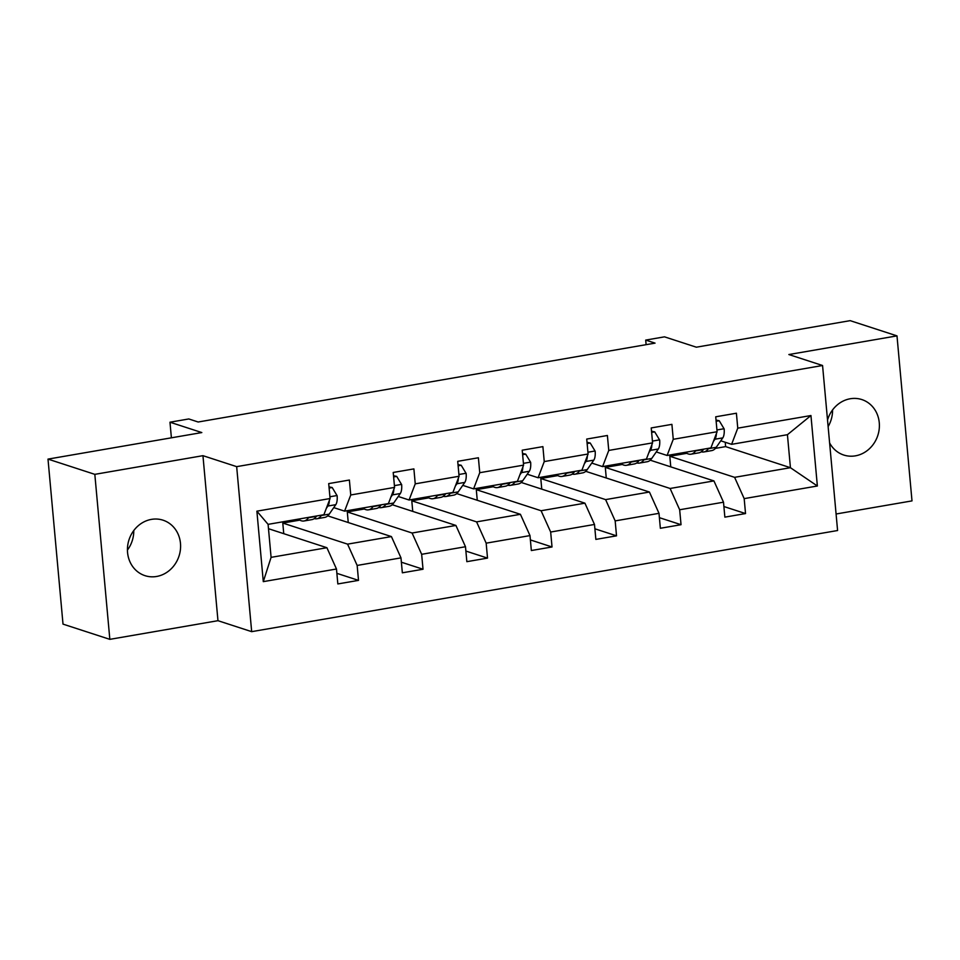 <?xml version="1.0" encoding="UTF-8"?>
<svg xmlns="http://www.w3.org/2000/svg" width="960" height="960" viewBox="0 0 960 960"><rect width="100%" height="100%" fill="white"/><g stroke="black" fill="none" stroke-linecap="round" stroke-linejoin="round"><path stroke-width="1.44" d="M829.62 442.956A29.172 26.304 108 0 0 843.78 455.04A29.172 26.304 108 0 0 855.408 455.844A29.172 26.304 108 0 0 879.192 429.132A29.172 26.304 108 0 0 861.828 399.564A29.172 26.304 108 0 0 850.212 398.76A29.172 26.304 108 0 0 827.532 420.024M151.416 519.384A29.172 26.304 108 0 0 127.632 546.096A29.172 26.304 108 0 0 144.996 575.664A29.172 26.304 108 0 0 156.612 576.468A29.172 26.304 108 0 0 180.396 549.756A29.172 26.304 108 0 0 163.044 520.188A29.172 26.304 108 0 0 151.416 519.384M109.836 639.348L217.968 620.688L202.944 455.676L94.824 474.348L109.836 639.348L63.012 624.12L48 459.108L201.816 432.564L169.98 422.208L171.396 437.808M94.824 474.348L48 459.108M127.428 550.08A29.172 26.304 108 0 0 133.776 530.544M836.076 513.996L912 500.892L896.988 335.88L850.164 320.652L696.348 347.196L664.512 336.84L645.696 340.092L646.116 344.676M828.132 426.588A29.172 26.304 108 0 0 832.572 409.92M251.676 631.656L837.588 530.52L822.564 365.508L236.664 466.644L251.676 631.656L217.968 620.688M670.776 466.86L669.804 456.252L734.604 477.336L790.428 467.7L817.368 486L744.18 498.624L745.536 513.564L723.9 506.532M715.416 448.38L725.628 446.616L790.428 467.7L787.428 434.7L731.604 444.336L720.768 440.808M669.804 456.252L686.82 453.324M734.604 477.336L744.18 498.624M606.264 477.996L605.304 467.388L670.104 488.472L713.928 480.912L723.504 502.2L724.86 517.14L745.536 513.564M723.504 502.2L679.668 509.76L681.036 524.7L659.388 517.668M541.764 489.132L540.792 478.524L605.604 499.608L649.428 492.036L659.004 513.336L660.36 528.276L681.036 524.7M659.004 513.336L615.168 520.896L616.524 535.836L594.888 528.792M477.264 500.268L476.292 489.66L541.092 510.744L584.928 503.172L594.492 524.46L595.86 539.4L616.524 535.836M594.492 524.46L550.668 532.032L552.024 546.972L530.388 539.928M412.752 511.404L411.792 500.796L476.592 521.88L520.416 514.308L529.992 535.596L531.348 550.536L552.024 546.972M529.992 535.596L486.168 543.168L487.524 558.108L465.888 551.064M348.252 522.54L347.292 511.932L412.092 533.016L455.916 525.444L465.492 546.732L466.848 561.672L487.524 558.108M465.492 546.732L421.656 554.304L423.024 569.244L401.376 562.2M283.752 533.676L282.78 523.056L347.58 544.14L391.416 536.58L400.98 557.868L402.348 572.808L423.024 569.244M400.98 557.868L357.156 565.44L358.512 580.38L336.876 573.336M336.48 569.004L263.292 581.64L256.884 511.176L330.072 498.54L323.904 514.716L268.092 524.352L271.092 557.352L326.904 547.716L336.48 569.004L337.836 583.944L358.512 580.38M350.748 494.976L394.572 487.404L388.416 503.58L344.58 511.14L350.748 494.976L349.38 480.036L328.704 483.6L330.072 498.54M415.248 483.84L459.072 476.268L452.916 492.444L409.08 500.004L415.248 483.84L413.892 468.9L393.216 472.464L394.572 487.404M479.748 472.704L523.584 465.132L517.416 481.308L473.592 488.88L479.748 472.704L478.392 457.764L457.716 461.328L459.072 476.268M544.248 461.568L588.084 454.008L581.916 470.172L538.092 477.744L544.248 461.568L542.892 446.628L522.216 450.192L523.584 465.132M608.76 450.432L652.584 442.872L646.428 459.036L602.592 466.608L608.76 450.432L607.392 435.492L586.728 439.068L588.084 454.008M673.26 439.296L717.096 431.736L710.928 447.9L667.104 455.472L673.26 439.296L671.904 424.356L651.228 427.932L652.584 442.872M731.604 444.336L737.76 428.16L736.404 413.22L715.728 416.796L717.096 431.736M737.76 428.16L810.948 415.536L817.368 486M169.98 422.208L188.796 418.956L198.156 422.004L655.056 343.128L645.696 340.092M667.104 455.472L656.256 451.944M650.244 460.188L713.928 480.912M605.304 467.388L622.308 464.46M670.104 488.472L679.668 509.76M602.592 466.608L591.756 463.08M585.744 471.324L649.428 492.036M540.792 478.524L557.808 475.584M605.604 499.608L615.168 520.896M538.092 477.744L527.256 474.216M521.244 482.46L584.928 503.172M476.292 489.66L493.308 486.72M541.092 510.744L550.668 532.032M473.592 488.88L462.744 485.352M456.732 493.596L520.416 514.308M411.792 500.796L428.796 497.856M476.592 521.88L486.168 543.168M409.08 500.004L398.244 496.476M392.232 504.72L455.916 525.444M347.292 511.932L364.296 508.992M412.092 533.016L421.656 554.304M344.58 511.14L333.744 507.612M327.732 515.856L391.416 536.58M282.78 523.056L299.796 520.128M347.58 544.14L357.156 565.44M256.884 511.176L268.092 524.352M202.944 455.676L236.664 466.644M896.988 335.88L788.856 354.54L822.564 365.508M725.628 446.616L725.232 442.26M268.488 528.708L326.904 547.716M271.092 557.352L263.292 581.64M810.948 415.536L787.428 434.7M308.808 517.32L308.544 517.704A34.86 13.608 80.2 0 1 304.02 520.98A34.86 13.608 80.2 0 1 298.284 519.132M329.112 488.064L332.196 487.536L337.14 495.744A12.072 4.716 80.2 0 1 335.784 504.672L329.22 514.14A34.86 13.608 80.2 0 1 324.696 517.404L316.836 518.76A34.86 13.608 -99.8 0 0 321.36 515.496L321.636 515.1M332.196 487.536L329.004 486.876M316.668 515.964L316.404 516.348A34.86 13.608 80.2 0 1 311.88 519.624L304.02 520.98M314.256 518.604A34.86 13.608 -99.8 0 0 316.836 518.76M326.352 508.308L327.924 506.028A12.072 4.716 -99.8 0 0 329.364 500.4M373.32 506.184L373.044 506.568A34.86 13.608 80.2 0 1 368.52 509.844A34.86 13.608 80.2 0 1 362.796 507.996M393.624 476.928L396.708 476.4L401.652 484.608A12.072 4.716 80.2 0 1 400.284 493.536L393.72 503.004A34.86 13.608 80.2 0 1 389.196 506.28L381.336 507.636A34.86 13.608 -99.8 0 0 385.872 504.36L386.136 503.964M396.708 476.4L393.516 475.74M381.168 504.828L380.904 505.212A34.86 13.608 80.2 0 1 376.38 508.488L368.52 509.844M378.756 507.468A34.86 13.608 -99.8 0 0 381.336 507.636M390.852 497.172L392.436 494.892A12.072 4.716 -99.8 0 0 393.864 489.264M437.82 495.048L437.556 495.432A34.86 13.608 80.2 0 1 433.032 498.708A34.86 13.608 80.2 0 1 427.296 496.86M458.124 465.804L461.208 465.264L466.152 473.472A12.072 4.716 80.2 0 1 464.796 482.4L458.232 491.868A34.86 13.608 80.2 0 1 453.696 495.144L445.848 496.5A34.86 13.608 -99.8 0 0 450.372 493.224L450.636 492.84M461.208 465.264L458.016 464.604M445.68 493.692L445.404 494.076A34.86 13.608 80.2 0 1 440.88 497.352L433.032 498.708M443.268 496.332A34.86 13.608 -99.8 0 0 445.848 496.5M455.352 486.036L456.936 483.756A12.072 4.716 -99.8 0 0 458.364 478.128M502.32 483.912L502.056 484.296A34.86 13.608 80.2 0 1 497.532 487.572A34.86 13.608 80.2 0 1 491.796 485.736M522.624 454.668L525.708 454.128L530.652 462.336A12.072 4.716 80.2 0 1 529.296 471.264L522.732 480.732A34.86 13.608 80.2 0 1 518.208 484.008L510.348 485.364A34.86 13.608 -99.8 0 0 514.872 482.088L515.148 481.704M525.708 454.128L522.516 453.468M510.18 482.556L509.916 482.94A34.86 13.608 80.2 0 1 505.392 486.216L497.532 487.572M507.768 485.196A34.86 13.608 -99.8 0 0 510.348 485.364M519.864 474.9L521.436 472.62A12.072 4.716 -99.8 0 0 522.876 466.992M566.832 472.776L566.556 473.172A34.86 13.608 80.2 0 1 562.032 476.436A34.86 13.608 80.2 0 1 556.308 474.6M587.124 443.532L590.208 443.004L595.164 451.2A12.072 4.716 80.2 0 1 593.796 460.128L587.232 469.596A34.86 13.608 80.2 0 1 582.708 472.872L574.848 474.228A34.86 13.608 -99.8 0 0 579.372 470.952L579.648 470.568M590.208 443.004L587.016 442.332M574.68 471.42L574.416 471.816A34.86 13.608 80.2 0 1 569.892 475.08L562.032 476.436M572.268 474.06A34.86 13.608 -99.8 0 0 574.848 474.228M584.364 463.764L585.948 461.484A12.072 4.716 -99.8 0 0 587.376 455.856M631.332 461.64L631.068 462.036A34.86 13.608 80.2 0 1 626.544 465.3A34.86 13.608 80.2 0 1 620.808 463.464M651.636 432.396L654.72 431.868L659.664 440.064A12.072 4.716 80.2 0 1 658.308 449.004L651.732 458.46A34.86 13.608 80.2 0 1 647.208 461.736L639.36 463.092A34.86 13.608 -99.8 0 0 643.884 459.816L644.148 459.432M654.72 431.868L651.528 431.208M639.192 460.284L638.916 460.68A34.86 13.608 80.2 0 1 634.392 463.944L626.544 465.3M636.768 462.924A34.86 13.608 -99.8 0 0 639.36 463.092M648.864 452.628L650.448 450.36A12.072 4.716 -99.8 0 0 651.876 444.72M695.832 450.516L695.568 450.9A34.86 13.608 80.2 0 1 691.044 454.176A34.86 13.608 80.2 0 1 685.308 452.328M716.136 421.26L719.22 420.732L724.164 428.94A12.072 4.716 80.2 0 1 722.808 437.868L716.244 447.324A34.86 13.608 80.2 0 1 711.72 450.6L703.86 451.956A34.86 13.608 -99.8 0 0 708.384 448.68L708.648 448.296M719.22 420.732L716.028 420.072M703.692 449.16L703.428 449.544A34.86 13.608 80.2 0 1 698.904 452.82L691.044 454.176M701.28 451.788A34.86 13.608 -99.8 0 0 703.86 451.956M713.376 441.504L714.948 439.224A12.072 4.716 -99.8 0 0 716.388 433.596M337.02 495.54L329.904 496.764M316.404 516.348L308.544 517.704M329.22 514.14L321.36 515.496M335.784 504.672L327.924 506.028M401.52 484.404L394.416 485.628M380.904 505.212L373.044 506.568M393.72 503.004L385.872 504.36M400.284 493.536L392.436 494.892M466.032 473.268L458.916 474.492M445.404 494.076L437.556 495.432M458.232 491.868L450.372 493.224M464.796 482.4L456.936 483.756M530.532 462.132L523.416 463.356M509.916 482.94L502.056 484.296M522.732 480.732L514.872 482.088M529.296 471.264L521.436 472.62M595.032 450.996L587.916 452.232M574.416 471.816L566.556 473.172M587.232 469.596L579.372 470.952M593.796 460.128L585.948 461.484M659.544 439.86L652.428 441.096M638.916 460.68L631.068 462.036M651.732 458.46L643.884 459.816M658.308 449.004L650.448 450.36M724.044 428.736L716.928 429.96M703.428 449.544L695.568 450.9M716.244 447.324L708.384 448.68M722.808 437.868L714.948 439.224"/></g></svg>
